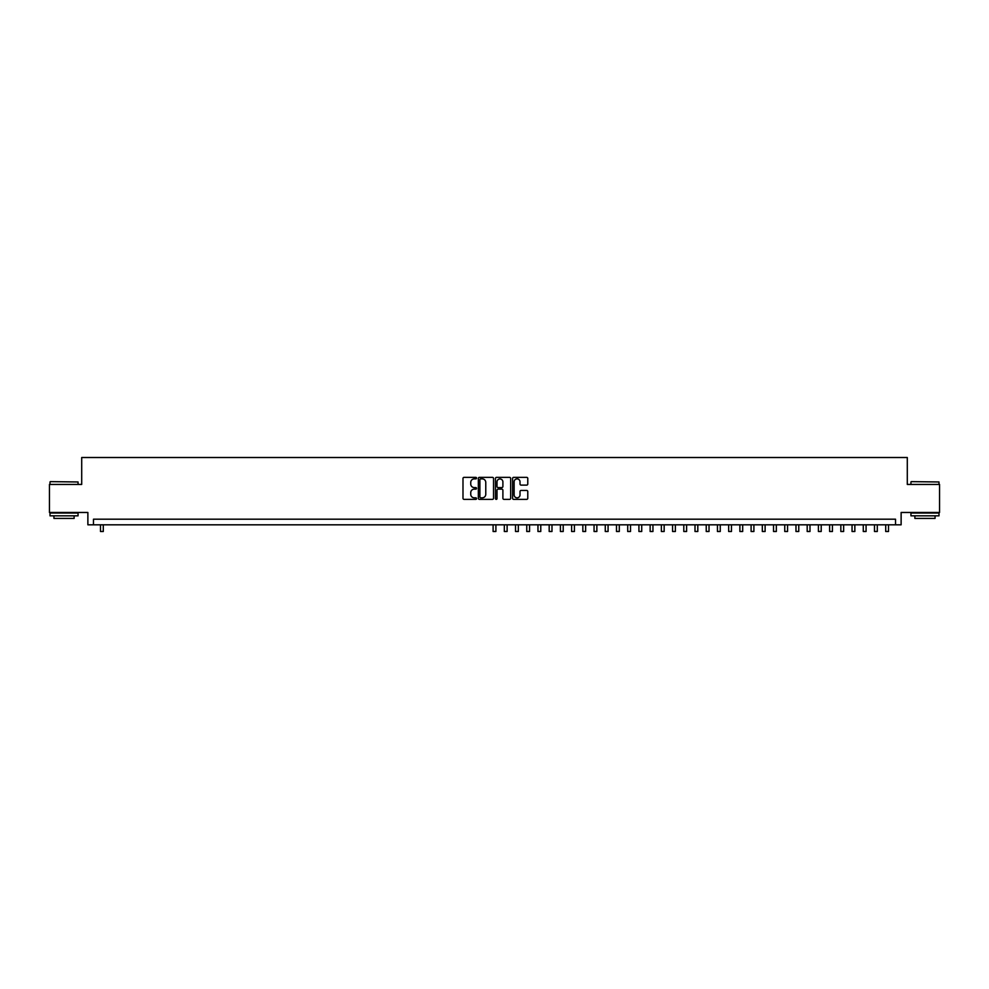 <?xml version="1.0" encoding="UTF-8"?>
<svg xmlns="http://www.w3.org/2000/svg" width="989" height="989" viewBox="0 0 989 989"><rect width="100%" height="100%" fill="white"/><g stroke="black" fill="none" stroke-linecap="round" stroke-linejoin="round"><path stroke-width="1.48" d="M476.55 478.12A0.766 0.766 0 0 0 475.783 477.353L464.088 477.353A1.1 1.1 0 0 0 462.988 478.453L462.988 498.271A1.1 1.1 0 0 0 464.088 499.371L475.783 499.371A0.766 0.766 0 0 0 476.55 498.604A0.766 0.766 0 0 0 475.783 497.826L474.263 497.826A3.523 3.523 0 0 1 470.739 494.302L470.739 492.658A3.523 3.523 0 0 1 474.263 489.135L475.783 489.135A0.766 0.766 0 0 0 476.55 488.356A0.766 0.766 0 0 0 475.783 487.589L474.263 487.589A3.523 3.523 0 0 1 470.739 484.066L470.739 482.409A3.523 3.523 0 0 1 474.263 478.886L475.783 478.886A0.766 0.766 0 0 0 476.55 478.12M526.68 485.104A1.1 1.1 0 0 0 527.78 484.004L527.78 478.453A1.1 1.1 0 0 0 526.68 477.353L513.687 477.353A1.1 1.1 0 0 0 512.586 478.453L512.586 498.271A1.1 1.1 0 0 0 513.687 499.371L526.68 499.371A1.1 1.1 0 0 0 527.78 498.271L527.78 491.558A1.1 1.1 0 0 0 526.68 490.445L521.116 490.445A1.1 1.1 0 0 0 520.016 491.558L520.016 494.883A2.942 2.942 0 0 1 517.074 497.826A2.942 2.942 0 0 1 514.132 494.883L514.132 481.841A2.942 2.942 0 0 1 517.074 478.886A2.942 2.942 0 0 1 520.016 481.841L520.016 484.004A1.1 1.1 0 0 0 521.116 485.104L526.68 485.104M895.527 524.813L901.127 524.813L901.127 512.475L939.55 512.475L939.55 484.437L907.296 484.437L907.296 457.511L81.704 457.511L81.704 484.437L49.45 484.437L49.45 512.475L87.873 512.475L87.873 524.813L895.527 524.813L895.527 519.2L93.473 519.2L93.473 524.813M493.536 478.453A1.1 1.1 0 0 0 492.435 477.353L479.442 477.353A1.1 1.1 0 0 0 478.342 478.453L478.342 498.271A1.1 1.1 0 0 0 479.442 499.371L492.435 499.371A1.1 1.1 0 0 0 493.536 498.271L493.536 478.453M496.565 477.353L509.558 477.353A1.1 1.1 0 0 1 510.658 478.453L510.658 498.271A1.1 1.1 0 0 1 509.558 499.371L503.994 499.371A1.1 1.1 0 0 1 502.894 498.271L502.894 490.235A1.1 1.1 0 0 0 501.794 489.135L498.11 489.135A1.1 1.1 0 0 0 497.01 490.235L497.01 498.604A0.766 0.766 0 0 1 496.231 499.371A0.766 0.766 0 0 1 495.464 498.604L495.464 478.453A1.1 1.1 0 0 1 496.565 477.353M480.654 478.886A0.766 0.766 0 0 0 479.888 479.665L479.888 497.059A0.766 0.766 0 0 0 480.654 497.826L482.249 497.826A3.523 3.523 0 0 0 485.772 494.302L485.772 482.409A3.523 3.523 0 0 0 482.249 478.886L480.654 478.886M502.894 481.89A2.942 2.942 0 0 0 499.952 478.948A2.942 2.942 0 0 0 497.01 481.89L497.01 486.489A1.1 1.1 0 0 0 498.11 487.589L501.794 487.589A1.1 1.1 0 0 0 502.894 486.489L502.894 481.89M100.495 524.813L100.495 531.489L103.289 531.489L103.289 524.813M50.352 481.631L78.057 481.964L50.352 481.631M64.038 515.838L50.006 515.838L50.006 513.031L78.057 513.031L78.057 515.838L64.038 515.838M74.126 515.838L74.126 518.421L53.938 518.421L53.938 515.838M911.277 481.631L938.994 481.964L911.277 481.631M924.962 515.838L910.943 515.838L910.943 513.031L938.994 513.031L938.994 515.838L924.962 515.838M935.062 515.838L935.062 518.421L914.874 518.421L914.874 515.838M493.103 524.813L493.103 531.489L495.897 531.489L495.897 524.813M504.316 524.813L504.316 531.489L507.122 531.489L507.122 524.813M517.606 478.936L517.606 477.353M515.529 524.813L515.529 531.489L518.335 531.489L518.335 524.813M526.754 524.813L526.754 531.489L529.56 531.489L529.56 524.813M537.967 524.813L537.967 531.489L540.773 531.489L540.773 524.813M549.179 524.813L549.179 531.489L551.986 531.489L551.986 524.813M560.404 524.813L560.404 531.489L563.211 531.489L563.211 524.813M571.617 524.813L571.617 531.489L574.424 531.489L574.424 524.813M582.842 524.813L582.842 531.489L585.636 531.489L585.636 524.813M594.055 524.813L594.055 531.489L596.862 531.489L596.862 524.813M605.268 524.813L605.268 531.489L608.074 531.489L608.074 524.813M616.493 524.813L616.493 531.489L619.299 531.489L619.299 524.813M627.706 524.813L627.706 531.489L630.512 531.489L630.512 524.813M638.919 524.813L638.919 531.489L641.725 531.489L641.725 524.813M650.144 524.813L650.144 531.489L652.95 531.489L652.95 524.813M661.357 524.813L661.357 531.489L664.163 531.489L664.163 524.813M672.582 524.813L672.582 531.489L675.376 531.489L675.376 524.813M683.795 524.813L683.795 531.489L686.601 531.489L686.601 524.813M695.007 524.813L695.007 531.489L697.814 531.489L697.814 524.813M706.233 524.813L706.233 531.489L709.026 531.489L709.026 524.813M717.445 524.813L717.445 531.489L720.252 531.489L720.252 524.813M728.658 524.813L728.658 531.489L731.464 531.489L731.464 524.813M739.883 524.813L739.883 531.489L742.69 531.489L742.69 524.813M751.096 524.813L751.096 531.489L753.902 531.489L753.902 524.813M762.321 524.813L762.321 531.489L765.115 531.489L765.115 524.813M773.534 524.813L773.534 531.489L776.34 531.489L776.34 524.813M784.747 524.813L784.747 531.489L787.553 531.489L787.553 524.813M795.972 524.813L795.972 531.489L798.766 531.489L798.766 524.813M807.185 524.813L807.185 531.489L809.991 531.489L809.991 524.813M818.398 524.813L818.398 531.489L821.204 531.489L821.204 524.813M829.623 524.813L829.623 531.489L832.429 531.489L832.429 524.813M840.835 524.813L840.835 531.489L843.642 531.489L843.642 524.813M852.048 524.813L852.048 531.489L854.855 531.489L854.855 524.813M863.273 524.813L863.273 531.489L866.08 531.489L866.08 524.813M874.486 524.813L874.486 531.489L877.292 531.489L877.292 524.813M885.711 524.813L885.711 531.489L888.505 531.489L888.505 524.813M50.006 484.437L50.006 481.964M78.057 484.437L78.057 481.964M910.943 484.437L910.943 481.964M938.994 484.437L938.994 481.964"/></g></svg>
